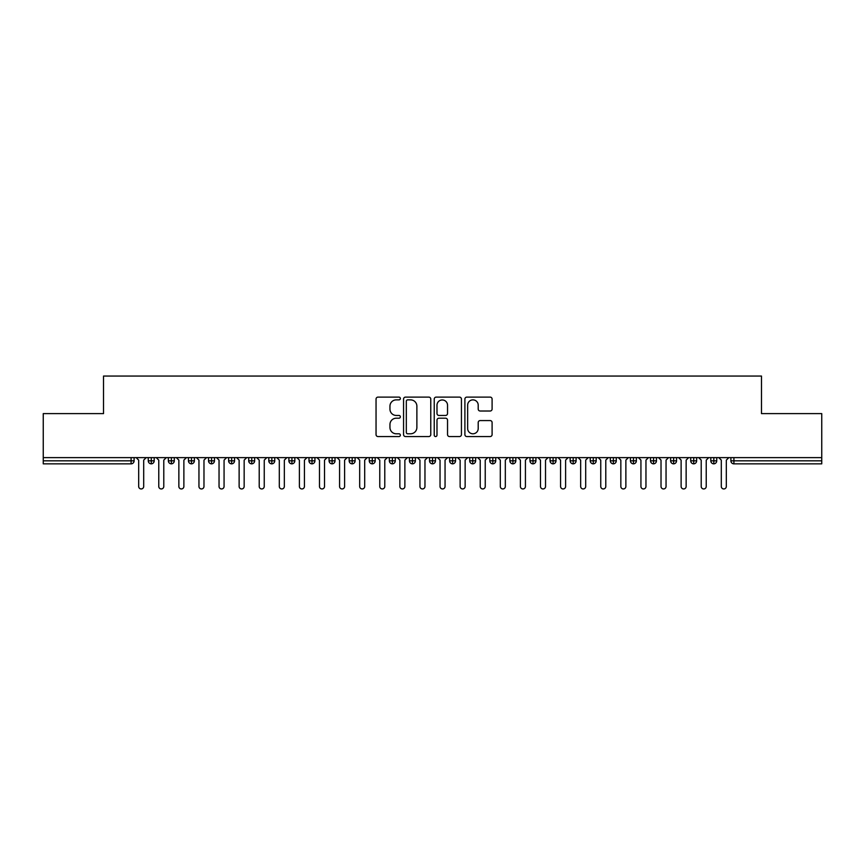 <?xml version="1.0" encoding="UTF-8"?>
<svg xmlns="http://www.w3.org/2000/svg" width="865" height="865" viewBox="0 0 865 865"><rect width="100%" height="100%" fill="white"/><g stroke="black" fill="none" stroke-linecap="round" stroke-linejoin="round"><path stroke-width="1.3" d="M400.354 398.495A1.384 1.384 0 0 0 398.981 397.111L378.027 397.111A1.968 1.968 0 0 0 376.048 399.079L376.048 434.576A1.968 1.968 0 0 0 378.027 436.555L398.981 436.555A1.384 1.384 0 0 0 400.354 435.171A1.384 1.384 0 0 0 398.981 433.787L396.267 433.787A6.314 6.314 0 0 1 389.953 427.483L389.953 424.52A6.314 6.314 0 0 1 396.267 418.206L398.981 418.206A1.384 1.384 0 0 0 400.354 416.833A1.384 1.384 0 0 0 398.981 415.449L396.267 415.449A6.314 6.314 0 0 1 389.953 409.134L389.953 406.182A6.314 6.314 0 0 1 396.267 399.868L398.981 399.868A1.384 1.384 0 0 0 400.354 398.495M490.131 411.016A1.968 1.968 0 0 0 492.099 409.037L492.099 399.079A1.968 1.968 0 0 0 490.131 397.111L466.862 397.111A1.968 1.968 0 0 0 464.894 399.079L464.894 434.576A1.968 1.968 0 0 0 466.862 436.555L490.131 436.555A1.968 1.968 0 0 0 492.099 434.576L492.099 422.553A1.968 1.968 0 0 0 490.131 420.574L480.172 420.574A1.968 1.968 0 0 0 478.204 422.553L478.204 428.51A5.277 5.277 0 0 1 472.928 433.787A5.277 5.277 0 0 1 467.651 428.51L467.651 405.144A5.277 5.277 0 0 1 472.928 399.868A5.277 5.277 0 0 1 478.204 405.144L478.204 409.037A1.968 1.968 0 0 0 480.172 411.016L490.131 411.016M43.25 457.617L821.75 457.617L821.75 413.611L761.481 413.611L761.481 376.048L103.519 376.048L103.519 413.611L43.25 413.611L43.25 460.829L131.091 460.829L131.091 457.617M430.77 399.079A1.968 1.968 0 0 0 428.802 397.111L405.534 397.111A1.968 1.968 0 0 0 403.566 399.079L403.566 434.576A1.968 1.968 0 0 0 405.534 436.555L428.802 436.555A1.968 1.968 0 0 0 430.77 434.576L430.77 399.079M436.198 397.111L459.466 397.111A1.968 1.968 0 0 1 461.434 399.079L461.434 434.576A1.968 1.968 0 0 1 459.466 436.555L449.508 436.555A1.968 1.968 0 0 1 447.54 434.576L447.54 420.185A1.968 1.968 0 0 0 445.562 418.206L438.955 418.206A1.968 1.968 0 0 0 436.987 420.185L436.987 435.171A1.384 1.384 0 0 1 435.603 436.555A1.384 1.384 0 0 1 434.23 435.171L434.23 399.079A1.968 1.968 0 0 1 436.198 397.111M134.107 460.829L131.091 460.829L131.091 463.845A3.017 3.017 0 0 0 134.107 460.829L134.107 457.617L134.107 460.829A3.017 3.017 0 0 1 131.091 463.845L43.25 463.845L43.25 460.829M821.75 457.617L821.75 463.845L733.909 463.845A3.017 3.017 0 0 1 730.893 460.829L730.893 457.617M151.288 457.617L151.288 463.845A3.017 3.017 0 0 1 148.272 460.829L148.272 457.617L148.272 460.829A3.017 3.017 0 0 0 151.288 463.845A3.017 3.017 0 0 0 154.197 460.829L154.197 457.617M171.378 457.617L171.378 463.845A3.017 3.017 0 0 1 168.361 460.829L168.361 457.617L168.361 460.829A3.017 3.017 0 0 0 171.378 463.845A3.017 3.017 0 0 0 174.287 460.829L174.287 457.617M191.468 457.617L191.468 463.845A3.017 3.017 0 0 1 188.451 460.829L188.451 457.617L188.451 460.829A3.017 3.017 0 0 0 191.468 463.845A3.017 3.017 0 0 0 194.376 460.829L194.376 457.617M211.557 457.617L211.557 463.845A3.017 3.017 0 0 1 208.541 460.829L208.541 457.617L208.541 460.829A3.017 3.017 0 0 0 211.557 463.845A3.017 3.017 0 0 0 214.466 460.829L214.466 457.617M231.647 457.617L231.647 463.845A3.017 3.017 0 0 1 228.63 460.829L228.63 457.617L228.63 460.829A3.017 3.017 0 0 0 231.647 463.845A3.017 3.017 0 0 0 234.556 460.829L234.556 457.617M251.737 457.617L251.737 463.845A3.017 3.017 0 0 1 248.72 460.829L248.72 457.617L248.72 460.829A3.017 3.017 0 0 0 251.737 463.845A3.017 3.017 0 0 0 254.645 460.829L254.645 457.617M271.826 457.617L271.826 463.845A3.017 3.017 0 0 1 268.81 460.829L268.81 457.617L268.81 460.829A3.017 3.017 0 0 0 271.826 463.845A3.017 3.017 0 0 0 274.746 460.829L274.746 457.617M291.916 457.617L291.916 463.845A3.017 3.017 0 0 1 288.899 460.829L288.899 457.617L288.899 460.829A3.017 3.017 0 0 0 291.916 463.845A3.017 3.017 0 0 0 294.835 460.829L294.835 457.617M312.006 457.617L312.006 463.845A3.017 3.017 0 0 1 309 460.829A3.017 3.017 0 0 0 312.006 463.845A3.017 3.017 0 0 1 309 460.829L309 457.617M314.925 457.617L314.925 460.829A3.017 3.017 0 0 1 312.006 463.845A3.017 3.017 0 0 0 314.925 460.829L309 460.829M332.095 457.617L332.095 463.845A3.017 3.017 0 0 1 329.089 460.829L329.089 457.617L329.089 460.829A3.017 3.017 0 0 0 332.095 463.845A3.017 3.017 0 0 0 335.014 460.829L335.014 457.617M352.185 457.617L352.185 463.845A3.017 3.017 0 0 1 349.179 460.829L349.179 457.617L349.179 460.829A3.017 3.017 0 0 0 352.185 463.845A3.017 3.017 0 0 0 355.104 460.829L355.104 457.617M372.274 457.617L372.274 463.845A3.017 3.017 0 0 1 369.269 460.829L369.269 457.617L369.269 460.829A3.017 3.017 0 0 0 372.274 463.845A3.017 3.017 0 0 0 375.194 460.829L375.194 457.617M392.375 457.617L392.375 463.845A3.017 3.017 0 0 1 389.358 460.829A3.017 3.017 0 0 0 392.375 463.845A3.017 3.017 0 0 1 389.358 460.829L389.358 457.617M395.283 457.617L395.283 460.829A3.017 3.017 0 0 1 392.375 463.845A3.017 3.017 0 0 0 395.283 460.829L389.358 460.829M412.464 463.845A3.017 3.017 0 0 1 409.448 460.829L409.448 457.617L409.448 460.829A3.017 3.017 0 0 0 412.464 463.845A3.017 3.017 0 0 0 415.373 460.829L415.373 457.617L415.373 460.829A3.017 3.017 0 0 1 412.464 463.845L412.464 460.829L415.373 460.829M432.554 457.617L432.554 463.845A3.017 3.017 0 0 1 429.537 460.829L429.537 457.617L429.537 460.829A3.017 3.017 0 0 0 432.554 463.845A3.017 3.017 0 0 0 435.463 460.829L435.463 457.617M452.644 457.617L452.644 463.845A3.017 3.017 0 0 1 449.627 460.829L449.627 457.617L449.627 460.829A3.017 3.017 0 0 0 452.644 463.845A3.017 3.017 0 0 0 455.552 460.829L455.552 457.617M472.733 457.617L472.733 460.829L469.717 460.829L469.717 457.617L469.717 460.829A3.017 3.017 0 0 0 472.733 463.845A3.017 3.017 0 0 0 475.642 460.829L475.642 457.617L475.642 460.829A3.017 3.017 0 0 1 472.733 463.845A3.017 3.017 0 0 1 469.717 460.829A3.017 3.017 0 0 0 472.733 463.845L472.733 460.829L475.642 460.829M492.823 457.617L492.823 463.845A3.017 3.017 0 0 1 489.806 460.829L489.806 457.617L489.806 460.829A3.017 3.017 0 0 0 492.823 463.845A3.017 3.017 0 0 0 495.732 460.829L495.732 457.617M512.913 457.617L512.913 463.845A3.017 3.017 0 0 1 509.896 460.829L509.896 457.617L509.896 460.829A3.017 3.017 0 0 0 512.913 463.845A3.017 3.017 0 0 0 515.821 460.829L515.821 457.617M533.002 457.617L533.002 463.845A3.017 3.017 0 0 1 529.986 460.829L529.986 457.617L529.986 460.829A3.017 3.017 0 0 0 533.002 463.845A3.017 3.017 0 0 0 535.911 460.829L535.911 457.617M553.092 457.617L553.092 463.845A3.017 3.017 0 0 1 550.075 460.829L550.075 457.617M556 457.617L556 460.829A3.017 3.017 0 0 1 553.092 463.845A3.017 3.017 0 0 0 556 460.829L550.075 460.829A3.017 3.017 0 0 0 553.092 463.845M573.181 463.845A3.017 3.017 0 0 1 570.165 460.829L570.165 457.617L570.165 460.829A3.017 3.017 0 0 0 573.181 463.845A3.017 3.017 0 0 0 576.101 460.829L576.101 457.617L576.101 460.829A3.017 3.017 0 0 1 573.181 463.845L573.181 460.829L576.101 460.829M593.271 457.617L593.271 463.845A3.017 3.017 0 0 1 590.254 460.829L590.254 457.617M596.19 457.617L596.19 460.829A3.017 3.017 0 0 1 593.271 463.845A3.017 3.017 0 0 0 596.19 460.829L590.254 460.829A3.017 3.017 0 0 0 593.271 463.845M613.361 457.617L613.361 463.845A3.017 3.017 0 0 1 610.355 460.829L610.355 457.617M616.28 457.617L616.28 460.829L616.28 457.617M633.45 457.617L633.45 463.845A3.017 3.017 0 0 1 630.444 460.829A3.017 3.017 0 0 0 633.45 463.845A3.017 3.017 0 0 1 630.444 460.829L630.444 457.617M636.37 457.617L636.37 460.829L636.37 457.617M653.54 457.617L653.54 463.845A3.017 3.017 0 0 1 650.534 460.829L650.534 457.617M656.459 457.617L656.459 460.829L656.459 457.617M673.63 457.617L673.63 463.845A3.017 3.017 0 0 1 670.624 460.829L670.624 457.617M676.549 457.617L676.549 460.829A3.017 3.017 0 0 1 673.63 463.845A3.017 3.017 0 0 0 676.549 460.829L670.624 460.829A3.017 3.017 0 0 0 673.63 463.845M693.719 457.617L693.719 463.845A3.017 3.017 0 0 1 690.713 460.829L690.713 457.617M696.639 457.617L696.639 460.829L696.639 457.617M713.82 457.617L713.82 463.845A3.017 3.017 0 0 1 710.803 460.829L710.803 457.617M716.728 457.617L716.728 460.829L716.728 457.617M412.464 457.617L412.464 460.829L409.448 460.829M573.181 457.617L573.181 460.829L570.165 460.829M613.361 463.845A3.017 3.017 0 0 0 616.28 460.829A3.017 3.017 0 0 1 613.361 463.845A3.017 3.017 0 0 1 610.355 460.829L616.28 460.829M633.45 463.845A3.017 3.017 0 0 0 636.37 460.829A3.017 3.017 0 0 1 633.45 463.845M653.54 463.845A3.017 3.017 0 0 0 656.459 460.829A3.017 3.017 0 0 1 653.54 463.845A3.017 3.017 0 0 1 650.534 460.829L656.459 460.829M693.719 463.845A3.017 3.017 0 0 0 696.639 460.829A3.017 3.017 0 0 1 693.719 463.845A3.017 3.017 0 0 1 690.713 460.829L696.639 460.829M713.82 463.845A3.017 3.017 0 0 0 716.728 460.829A3.017 3.017 0 0 1 713.82 463.845A3.017 3.017 0 0 1 710.803 460.829L716.728 460.829M407.707 399.868A1.384 1.384 0 0 0 406.323 401.252L406.323 432.414A1.384 1.384 0 0 0 407.707 433.787L410.561 433.787A6.314 6.314 0 0 0 416.876 427.483L416.876 406.182A6.314 6.314 0 0 0 410.561 399.868L407.707 399.868M447.54 405.242A5.277 5.277 0 0 0 442.264 399.965A5.277 5.277 0 0 0 436.987 405.242L436.987 413.481A1.968 1.968 0 0 0 438.955 415.449L445.562 415.449A1.968 1.968 0 0 0 447.54 413.481L447.54 405.242M138.681 486.444L138.681 460.126L138.681 486.444A2.508 2.508 0 0 0 141.19 488.952A2.508 2.508 0 0 0 143.698 486.444L143.698 460.126L143.698 486.444M146.217 457.617L143.698 460.126M138.681 460.126L136.173 457.617M158.771 486.444L158.771 460.126L158.771 486.444A2.508 2.508 0 0 0 161.279 488.952A2.508 2.508 0 0 0 163.788 486.444L163.788 460.126L163.788 486.444M178.86 486.444L178.86 460.126L178.86 486.444A2.508 2.508 0 0 0 181.369 488.952A2.508 2.508 0 0 0 183.877 486.444L183.877 460.126L183.877 486.444M198.95 486.444L198.95 460.126L198.95 486.444A2.508 2.508 0 0 0 201.459 488.952A2.508 2.508 0 0 0 203.978 486.444L203.978 460.126L203.978 486.444M219.04 486.444L219.04 460.126L219.04 486.444A2.508 2.508 0 0 0 221.548 488.952A2.508 2.508 0 0 0 224.067 486.444L224.067 460.126L224.067 486.444M166.307 457.617L163.788 460.126M158.771 460.126L156.262 457.617M186.397 457.617L183.877 460.126M178.86 460.126L176.352 457.617M206.486 457.617L203.978 460.126M198.95 460.126L196.442 457.617M226.576 457.617L224.067 460.126M219.04 460.126L216.531 457.617M239.129 486.444L239.129 460.126L239.129 486.444A2.508 2.508 0 0 0 241.638 488.952A2.508 2.508 0 0 0 244.157 486.444L244.157 460.126L244.157 486.444M246.666 457.617L244.157 460.126M239.129 460.126L236.621 457.617M259.219 486.444L259.219 460.126L259.219 486.444A2.508 2.508 0 0 0 261.727 488.952A2.508 2.508 0 0 0 264.247 486.444L264.247 460.126L264.247 486.444M279.308 486.444L279.308 460.126L279.308 486.444A2.508 2.508 0 0 0 281.828 488.952A2.508 2.508 0 0 0 284.336 486.444L284.336 460.126L284.336 486.444M299.398 486.444L299.398 460.126L299.398 486.444A2.508 2.508 0 0 0 301.917 488.952A2.508 2.508 0 0 0 304.426 486.444L304.426 460.126L304.426 486.444M319.488 486.444L319.488 460.126L319.488 486.444A2.508 2.508 0 0 0 322.007 488.952A2.508 2.508 0 0 0 324.516 486.444L324.516 460.126L324.516 486.444M266.755 457.617L264.247 460.126M259.219 460.126L256.71 457.617M286.845 457.617L284.336 460.126M279.308 460.126L276.8 457.617M306.934 457.617L304.426 460.126M299.398 460.126L296.89 457.617M327.024 457.617L324.516 460.126M319.488 460.126L316.979 457.617M339.577 486.444L339.577 460.126L339.577 486.444A2.508 2.508 0 0 0 342.097 488.952A2.508 2.508 0 0 0 344.605 486.444L344.605 460.126L344.605 486.444M359.678 486.444L359.678 460.126L359.678 486.444A2.508 2.508 0 0 0 362.186 488.952A2.508 2.508 0 0 0 364.695 486.444L364.695 460.126L364.695 486.444M379.767 486.444L379.767 460.126L379.767 486.444A2.508 2.508 0 0 0 382.276 488.952A2.508 2.508 0 0 0 384.784 486.444L384.784 460.126L384.784 486.444M399.857 486.444L399.857 460.126L399.857 486.444A2.508 2.508 0 0 0 402.366 488.952A2.508 2.508 0 0 0 404.874 486.444L404.874 460.126L404.874 486.444M419.947 486.444L419.947 460.126L419.947 486.444A2.508 2.508 0 0 0 422.455 488.952A2.508 2.508 0 0 0 424.964 486.444L424.964 460.126L424.964 486.444M347.114 457.617L344.605 460.126M339.577 460.126L337.069 457.617M367.203 457.617L364.695 460.126M359.678 460.126L357.159 457.617M387.293 457.617L384.784 460.126M379.767 460.126L377.248 457.617M407.383 457.617L404.874 460.126M399.857 460.126L397.338 457.617M427.472 457.617L424.964 460.126M419.947 460.126L417.427 457.617M440.036 486.444L440.036 460.126L440.036 486.444A2.508 2.508 0 0 0 442.545 488.952A2.508 2.508 0 0 0 445.053 486.444L445.053 460.126L445.053 486.444M447.573 457.617L445.053 460.126M440.036 460.126L437.528 457.617M460.126 486.444L460.126 460.126L460.126 486.444A2.508 2.508 0 0 0 462.634 488.952A2.508 2.508 0 0 0 465.143 486.444L465.143 460.126L465.143 486.444M467.662 457.617L465.143 460.126M460.126 460.126L457.617 457.617M480.216 486.444L480.216 460.126L480.216 486.444A2.508 2.508 0 0 0 482.724 488.952A2.508 2.508 0 0 0 485.233 486.444L485.233 460.126L485.233 486.444M487.752 457.617L485.233 460.126M480.216 460.126L477.707 457.617M500.305 486.444L500.305 460.126L500.305 486.444A2.508 2.508 0 0 0 502.814 488.952A2.508 2.508 0 0 0 505.322 486.444L505.322 460.126L505.322 486.444M507.842 457.617L505.322 460.126M500.305 460.126L497.797 457.617M520.395 486.444L520.395 460.126L520.395 486.444A2.508 2.508 0 0 0 522.903 488.952A2.508 2.508 0 0 0 525.423 486.444L525.423 460.126L525.423 486.444M527.931 457.617L525.423 460.126M520.395 460.126L517.886 457.617M540.484 486.444L540.484 460.126L540.484 486.444A2.508 2.508 0 0 0 542.993 488.952A2.508 2.508 0 0 0 545.512 486.444L545.512 460.126L545.512 486.444M548.021 457.617L545.512 460.126M540.484 460.126L537.976 457.617M560.574 486.444L560.574 460.126L560.574 486.444A2.508 2.508 0 0 0 563.083 488.952A2.508 2.508 0 0 0 565.602 486.444L565.602 460.126L565.602 486.444M568.11 457.617L565.602 460.126M560.574 460.126L558.066 457.617M580.664 486.444L580.664 460.126L580.664 486.444A2.508 2.508 0 0 0 583.172 488.952A2.508 2.508 0 0 0 585.692 486.444L585.692 460.126L585.692 486.444M588.2 457.617L585.692 460.126M580.664 460.126L578.155 457.617M600.753 486.444L600.753 460.126L600.753 486.444A2.508 2.508 0 0 0 603.273 488.952A2.508 2.508 0 0 0 605.781 486.444L605.781 460.126L605.781 486.444M608.29 457.617L605.781 460.126M600.753 460.126L598.245 457.617M620.843 486.444L620.843 460.126L620.843 486.444A2.508 2.508 0 0 0 623.362 488.952A2.508 2.508 0 0 0 625.871 486.444L625.871 460.126L625.871 486.444M628.379 457.617L625.871 460.126M620.843 460.126L618.334 457.617M640.933 486.444L640.933 460.126L640.933 486.444A2.508 2.508 0 0 0 643.452 488.952A2.508 2.508 0 0 0 645.96 486.444L645.96 460.126L645.96 486.444M648.469 457.617L645.96 460.126M640.933 460.126L638.424 457.617M661.022 486.444L661.022 460.126L661.022 486.444A2.508 2.508 0 0 0 663.541 488.952A2.508 2.508 0 0 0 666.05 486.444L666.05 460.126L666.05 486.444M668.559 457.617L666.05 460.126M661.022 460.126L658.514 457.617M681.123 486.444L681.123 460.126L681.123 486.444A2.508 2.508 0 0 0 683.631 488.952A2.508 2.508 0 0 0 686.14 486.444L686.14 460.126L686.14 486.444M688.648 457.617L686.14 460.126M681.123 460.126L678.603 457.617M701.212 486.444L701.212 460.126L701.212 486.444A2.508 2.508 0 0 0 703.721 488.952A2.508 2.508 0 0 0 706.229 486.444L706.229 460.126L706.229 486.444M708.738 457.617L706.229 460.126M701.212 460.126L698.693 457.617M721.302 486.444L721.302 460.126L721.302 486.444A2.508 2.508 0 0 0 723.81 488.952A2.508 2.508 0 0 0 726.319 486.444L726.319 460.126L726.319 486.444M728.827 457.617L726.319 460.126M721.302 460.126L718.783 457.617M733.909 457.617L733.909 460.829L821.75 460.829M733.909 460.829L733.909 463.845A3.017 3.017 0 0 1 730.893 460.829L733.909 460.829M148.272 460.829A3.017 3.017 0 0 0 151.288 463.845A3.017 3.017 0 0 0 154.197 460.829L148.272 460.829M168.361 460.829A3.017 3.017 0 0 0 171.378 463.845A3.017 3.017 0 0 0 174.287 460.829L168.361 460.829M188.451 460.829A3.017 3.017 0 0 0 191.468 463.845A3.017 3.017 0 0 0 194.376 460.829L188.451 460.829M208.541 460.829A3.017 3.017 0 0 0 211.557 463.845A3.017 3.017 0 0 0 214.466 460.829L208.541 460.829M228.63 460.829A3.017 3.017 0 0 0 231.647 463.845A3.017 3.017 0 0 0 234.556 460.829L228.63 460.829M248.72 460.829A3.017 3.017 0 0 0 251.737 463.845A3.017 3.017 0 0 0 254.645 460.829L248.72 460.829M268.81 460.829A3.017 3.017 0 0 0 271.826 463.845A3.017 3.017 0 0 0 274.746 460.829L268.81 460.829M288.899 460.829A3.017 3.017 0 0 0 291.916 463.845A3.017 3.017 0 0 0 294.835 460.829L288.899 460.829M329.089 460.829A3.017 3.017 0 0 0 332.095 463.845A3.017 3.017 0 0 0 335.014 460.829L329.089 460.829M349.179 460.829A3.017 3.017 0 0 0 352.185 463.845A3.017 3.017 0 0 0 355.104 460.829L349.179 460.829M369.269 460.829A3.017 3.017 0 0 0 372.274 463.845A3.017 3.017 0 0 0 375.194 460.829L369.269 460.829M429.537 460.829L435.463 460.829A3.017 3.017 0 0 1 432.554 463.845M449.627 460.829A3.017 3.017 0 0 0 452.644 463.845A3.017 3.017 0 0 0 455.552 460.829L449.627 460.829M489.806 460.829L495.732 460.829A3.017 3.017 0 0 1 492.823 463.845M509.896 460.829A3.017 3.017 0 0 0 512.913 463.845A3.017 3.017 0 0 0 515.821 460.829L509.896 460.829M529.986 460.829L535.911 460.829A3.017 3.017 0 0 1 533.002 463.845M630.444 460.829L636.37 460.829"/></g></svg>
